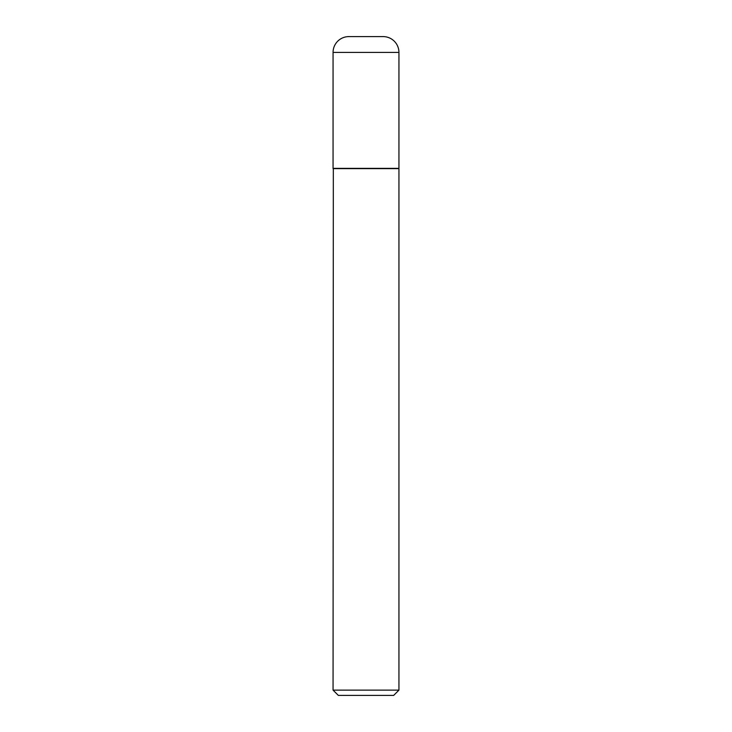 <?xml version="1.0" encoding="UTF-8"?>
<svg xmlns="http://www.w3.org/2000/svg" width="732" height="732" viewBox="0 0 732 732"><rect width="100%" height="100%" fill="white"/><g stroke="black" fill="none" stroke-linecap="round" stroke-linejoin="round"><path stroke-width="1.1" d="M333.06 52.411L333.06 168.36L398.94 168.36L398.94 52.411L333.06 52.411A15.811 15.811 0 0 1 348.871 36.6L383.129 36.6A15.811 15.811 0 0 1 398.94 52.411M333.325 168.36L333.06 690.13L398.94 690.13L398.94 168.625L333.06 168.625M398.94 690.13L393.67 695.4L338.33 695.4L333.06 690.13"/></g></svg>
